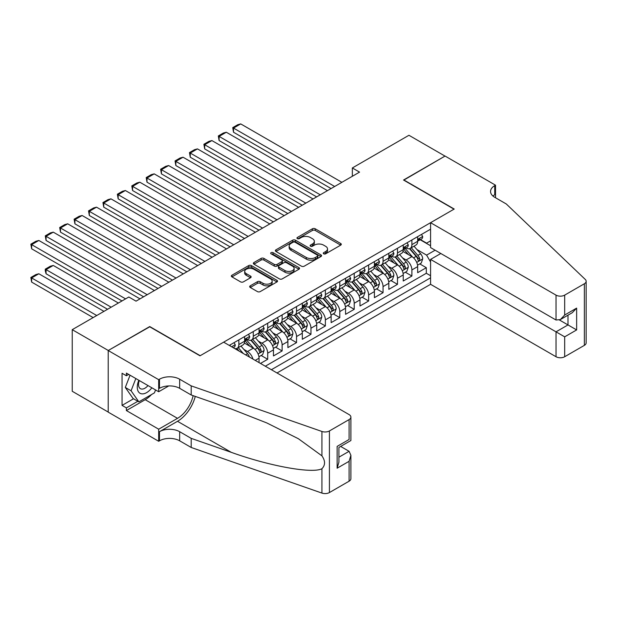 <?xml version="1.0" encoding="UTF-8"?>
<svg xmlns="http://www.w3.org/2000/svg" width="617" height="617" viewBox="0 0 617 617"><rect width="100%" height="100%" fill="white"/><g stroke="black" fill="none" stroke-linecap="round" stroke-linejoin="round"><path stroke-width="0.93" d="M323.686 253.811A1.404 0.81 0 0 0 325.668 253.811L340.707 245.134A2.005 1.157 0 0 0 341.294 244.317A2.005 1.157 0 0 0 340.707 243.499L315.233 228.791A2.005 1.157 0 0 0 312.403 228.791L297.363 237.468A1.404 0.81 0 0 0 296.947 238.039A1.404 0.81 0 0 0 297.363 238.617A1.404 0.81 0 0 0 299.345 238.617L301.289 237.491A6.409 3.694 0 0 1 310.343 237.491L312.472 238.717A6.409 3.694 0 0 1 314.346 241.332A6.409 3.694 0 0 1 312.472 243.946L310.521 245.072A1.404 0.81 0 0 0 310.112 245.643A1.404 0.81 0 0 0 310.521 246.214A1.404 0.81 0 0 0 312.503 246.214L314.454 245.088A6.409 3.694 0 0 1 323.509 245.088L325.629 246.314A6.409 3.694 0 0 1 327.511 248.929A6.409 3.694 0 0 1 325.629 251.543L323.686 252.669A1.404 0.81 0 0 0 323.277 253.24A1.404 0.81 0 0 0 323.686 253.811L323.686 252.669M250.263 285.825A2.005 1.157 0 0 0 249.677 286.643A2.005 1.157 0 0 0 250.263 287.46L257.412 291.586A2.005 1.157 0 0 0 260.243 291.586L276.94 281.946A2.005 1.157 0 0 0 277.527 281.128A2.005 1.157 0 0 0 276.94 280.311L251.466 265.603A2.005 1.157 0 0 0 248.636 265.603L231.93 275.244A2.005 1.157 0 0 0 231.344 276.061A2.005 1.157 0 0 0 231.93 276.879L240.568 281.861A2.005 1.157 0 0 0 243.399 281.861L250.548 277.735A2.005 1.157 0 0 0 251.134 276.917A2.005 1.157 0 0 0 250.548 276.1L246.26 273.632A5.352 3.093 0 0 1 244.694 271.441A5.352 3.093 0 0 1 248.003 268.588A5.352 3.093 0 0 1 253.834 269.259L270.608 278.946A5.352 3.093 0 0 1 272.174 281.128A5.352 3.093 0 0 1 268.873 283.982A5.352 3.093 0 0 1 263.035 283.311L260.243 281.699A2.005 1.157 0 0 0 257.412 281.699L250.263 285.825L250.263 287.46M149.746 326.802L108.284 350.487L72.235 329.671L72.235 391.278L108.214 412.056M149.746 326.555L200.209 355.693L454.004 209.163L403.533 180.025L444.988 156.093L408.94 135.277L352.346 167.955L352.346 176.285M72.235 329.671L128.83 297.001L136.041 301.158L359.549 172.12L352.346 167.955M301.428 266.174A2.005 1.157 0 0 0 304.258 266.174L320.963 256.533A2.005 1.157 0 0 0 321.55 255.716A2.005 1.157 0 0 0 320.963 254.898L295.481 240.19A2.005 1.157 0 0 0 292.651 240.19L275.953 249.831A2.005 1.157 0 0 0 275.367 250.649A2.005 1.157 0 0 0 275.953 251.466L301.428 266.174M271.627 254.119A1.404 0.81 0 0 1 273.053 254.312L298.929 269.251L282.254 278.884A2.005 1.157 0 0 1 279.416 278.884L253.942 264.169L253.942 262.534A2.005 1.157 0 0 0 253.356 263.351A2.005 1.157 0 0 0 253.942 264.169M253.942 262.534L261.091 258.407A2.005 1.157 0 0 1 263.922 258.407L274.257 264.377A2.005 1.157 0 0 0 277.087 264.377L281.822 261.639A2.005 1.157 0 0 0 282.409 260.821A2.005 1.157 0 0 0 281.822 260.004L271.071 253.795A1.404 0.81 0 0 1 270.655 253.225A1.404 0.81 0 0 1 271.526 252.476A1.404 0.81 0 0 1 273.053 252.646L298.952 267.601A2.005 1.157 0 0 1 299.538 268.418A2.005 1.157 0 0 1 298.952 269.236L298.952 267.601M260.49 363.436L267.693 359.271L261.138 355.485M258.307 341.116L261.932 343.206A8.16 4.712 60 0 1 267.693 353.194L273.462 349.862L273.462 355.94L282.116 350.95L275.552 347.155M272.729 332.787L276.347 334.877A8.16 4.712 60 0 1 282.116 344.872L287.884 341.54L287.884 347.618L296.538 342.62L289.975 338.833M287.152 324.465L290.769 326.555A8.16 4.712 60 0 1 296.538 336.543L302.307 333.211L302.307 339.288L310.96 334.298L304.397 330.504M301.566 316.135L305.191 318.225A8.16 4.712 60 0 1 310.96 328.221L316.722 324.889L316.722 330.967L325.375 325.969L318.812 322.182M315.989 307.814L319.606 309.904A8.16 4.712 60 0 1 325.375 319.891L331.144 316.56L331.144 322.637L339.797 317.647L333.234 313.86M330.411 299.484L334.028 301.574A8.16 4.712 60 0 1 339.797 311.57L345.566 308.238L345.566 314.315L354.22 309.318L347.656 305.531M344.826 291.162L348.451 293.252A8.16 4.712 60 0 1 354.22 303.24L359.981 299.908L359.981 305.993L368.634 300.996L362.079 297.209M359.248 282.833L362.865 284.923A8.16 4.712 60 0 1 368.634 294.918L374.403 291.586L374.403 297.664L383.057 292.666L376.493 288.879M373.671 274.511L377.288 276.601A8.16 4.712 60 0 1 383.057 286.589L388.826 283.265L388.826 289.342L397.479 284.344L390.916 280.558M388.085 266.189L391.71 268.279A8.16 4.712 60 0 1 397.479 278.267L403.24 274.935L403.24 281.013L411.894 276.015L411.894 269.938A8.16 4.712 -120 0 0 406.125 259.95L402.508 257.86M405.338 272.228L411.894 276.015M259.047 362.603L259.047 358.192A8.16 4.712 -120 0 0 253.278 348.196L244.363 343.052M252.939 359.079A8.16 4.712 60 0 0 247.51 351.528L243.892 349.438M273.462 349.862A8.16 4.712 -120 0 0 267.693 339.874L258.778 334.722M287.884 341.54A8.16 4.712 -120 0 0 282.116 331.545L273.2 326.401M302.307 333.211A8.16 4.712 -120 0 0 296.538 323.223L287.622 318.071M316.722 324.889A8.16 4.712 -120 0 0 310.96 314.894L302.037 309.749M331.144 316.56A8.16 4.712 -120 0 0 325.375 306.572L316.459 301.42M345.566 308.238A8.16 4.712 -120 0 0 339.797 298.25L330.882 293.098M359.981 299.908A8.16 4.712 -120 0 0 354.22 289.921L345.296 284.776M374.403 291.586A8.16 4.712 -120 0 0 368.634 281.599L359.719 276.447M388.826 283.265A8.16 4.712 -120 0 0 383.057 273.269L374.141 268.125M403.24 274.935A8.16 4.712 -120 0 0 397.479 264.948L388.556 259.796M277.002 372.969L430.573 284.306L556.025 356.734L556.025 331.838L567.995 324.928L567.995 315.179M271.372 369.722L430.573 277.812M430.573 229.185L229.269 345.412M247.432 339.497L247.51 339.543A8.16 4.712 60 0 0 251.589 339.944L257.358 336.612A8.16 4.712 -120 0 0 259.047 332.879L259.047 328.221M261.855 331.175L261.932 331.213A8.16 4.712 60 0 0 266.004 331.622L271.773 328.29A8.16 4.712 -120 0 0 273.462 324.557L273.462 319.891M276.277 322.845L276.347 322.892A8.16 4.712 60 0 0 280.427 323.293L286.195 319.961A8.16 4.712 -120 0 0 287.884 316.228L287.884 311.57M290.692 314.523L290.769 314.562A8.16 4.712 60 0 0 294.849 314.971L300.618 311.639A8.16 4.712 -120 0 0 302.307 307.906L302.307 303.24M305.114 306.194L305.191 306.24A8.16 4.712 60 0 0 309.264 306.641L315.032 303.309A8.16 4.712 -120 0 0 316.722 299.577L316.722 294.918M319.537 297.872L319.606 297.911A8.16 4.712 60 0 0 323.686 298.32L329.455 294.988A8.16 4.712 -120 0 0 331.144 291.255L331.144 286.589M333.951 289.543L334.028 289.589A8.16 4.712 60 0 0 338.108 289.99L343.877 286.666A8.16 4.712 -120 0 0 345.566 282.925L345.566 278.267M348.374 281.221L348.451 281.259A8.16 4.712 60 0 0 352.531 281.668L358.292 278.336A8.16 4.712 -120 0 0 359.981 274.604L359.981 269.938M362.796 272.891L362.865 272.938A8.16 4.712 60 0 0 366.945 273.339L372.714 270.015A8.16 4.712 -120 0 0 374.403 266.274L374.403 261.616M377.211 264.57L377.288 264.616A8.16 4.712 60 0 0 381.368 265.017L387.137 261.685A8.16 4.712 -120 0 0 388.826 257.952L388.826 253.294M391.633 256.24L391.71 256.286A8.16 4.712 60 0 0 395.79 256.695L401.551 253.363A8.16 4.712 -120 0 0 403.24 249.63L403.24 244.964M265.318 366.22L426.316 273.269L426.316 267.693L417.663 272.691L417.663 266.613A8.16 4.712 -120 0 0 411.894 256.618L402.978 251.474M406.055 247.918L406.125 247.965A8.16 4.712 -120 0 0 410.205 248.366A8.16 4.712 -120 0 0 411.894 244.633L411.894 239.967M410.205 248.366L415.974 245.034A8.16 4.712 -120 0 0 417.663 241.301L417.663 236.643M230.203 345.952L230.203 344.864M238.856 339.874L238.856 344.533A8.16 4.712 60 0 1 237.167 348.266A8.16 4.712 60 0 1 234.653 348.52M237.167 348.266L242.936 344.942A8.16 4.712 -120 0 0 244.625 341.209L244.625 336.543M253.278 331.545L253.278 336.211A8.16 4.712 60 0 1 251.589 339.944M267.693 323.223L267.693 327.882A8.16 4.712 60 0 1 266.004 331.622M282.116 314.894L282.116 319.56A8.16 4.712 60 0 1 280.427 323.293M296.538 306.572L296.538 311.23A8.16 4.712 60 0 1 294.849 314.971M310.96 298.25L310.96 302.908A8.16 4.712 60 0 1 309.264 306.641M325.375 289.921L325.375 294.587A8.16 4.712 60 0 1 323.686 298.32M339.797 281.599L339.797 286.257A8.16 4.712 60 0 1 338.108 289.99M354.22 273.269L354.22 277.935A8.16 4.712 60 0 1 352.531 281.668M368.634 264.948L368.634 269.606A8.16 4.712 60 0 1 366.945 273.339M383.057 256.618L383.057 261.284A8.16 4.712 60 0 1 381.368 265.017M397.479 248.296L397.479 252.955A8.16 4.712 60 0 1 395.79 256.695M397.479 278.267L397.479 284.344M383.057 286.589L383.057 292.666M368.634 294.918L368.634 300.996M354.22 303.24L354.22 309.318M339.797 311.57L339.797 317.647M325.375 319.891L325.375 325.969M310.96 328.221L310.96 334.298M296.538 336.543L296.538 342.62M282.116 344.872L282.116 350.95M267.693 353.194L267.693 359.271M430.573 261.994L426.602 255.122L416.93 249.538M426.602 255.122L435.108 250.209M420.185 239.758L430.573 245.759M420.47 239.597L426.602 243.137L430.573 240.846M419.753 263.906L426.316 267.693M426.316 273.269L430.573 275.73M324.249 254.011L325.629 253.209A6.409 3.694 0 0 0 327.511 250.595L327.511 248.929M314.346 241.332L314.346 242.998A6.409 3.694 0 0 1 312.472 245.612L311.084 246.414M340.677 245.15L315.233 230.45A2.005 1.157 0 0 0 312.403 230.45L297.918 238.81M320.933 256.549L295.481 241.849A2.005 1.157 0 0 0 292.651 241.849L275.976 251.481M317.423 256.286A1.404 0.81 0 0 0 317.832 255.716A1.404 0.81 0 0 0 317.423 255.145L295.057 242.226A1.404 0.81 0 0 0 293.075 242.226L291.023 243.414A6.409 3.694 0 0 0 289.149 246.029A6.409 3.694 0 0 0 291.023 248.643L306.31 257.474A6.409 3.694 0 0 0 315.372 257.474L317.423 256.286L317.423 257.952A1.404 0.81 0 0 0 317.832 257.382L317.832 255.716M289.149 246.029L289.149 247.695A6.409 3.694 0 0 0 291.023 250.309L291.023 248.643M317.423 257.952L315.372 259.132A6.409 3.694 0 0 1 306.31 259.132L291.023 250.309M253.973 264.184L261.091 260.073L261.091 258.407M282.409 260.821L282.409 262.487A2.005 1.157 0 0 1 281.822 263.305L277.087 266.043A2.005 1.157 0 0 1 274.257 266.043L263.922 260.073A2.005 1.157 0 0 0 261.091 260.073M284.977 270.562A5.352 3.093 0 0 0 290.808 271.233A5.352 3.093 0 0 0 294.116 268.38A5.352 3.093 0 0 0 292.551 266.197L286.635 262.78A2.005 1.157 0 0 0 283.805 262.78L279.069 265.518A2.005 1.157 0 0 0 278.483 266.336A2.005 1.157 0 0 0 279.069 267.153L284.977 270.562L284.977 272.228A5.352 3.093 0 0 0 290.808 272.899A5.352 3.093 0 0 0 294.116 270.045L294.116 268.38M278.483 266.336L278.483 268.002A2.005 1.157 0 0 0 279.069 268.819L279.069 267.153M284.977 272.228L279.069 268.819M272.174 281.128L272.174 282.794A5.352 3.093 0 0 1 268.873 285.648A5.352 3.093 0 0 1 263.035 284.977L260.243 283.365A2.005 1.157 0 0 0 257.412 283.365L250.286 287.476M244.694 271.441L244.694 273.107A5.352 3.093 0 0 0 246.26 275.298L246.26 273.632M250.517 277.75L246.26 275.298M276.917 281.961L251.466 267.269A2.005 1.157 0 0 0 248.636 267.269L231.961 276.894M417.539 265.179L421.272 263.035L422.707 258.87A5.406 3.124 -120 0 0 420.609 253.795L414.015 246.168M412.696 257.15L405.168 248.427M233.519 165.541L302.23 205.214L204.682 148.89L203.888 144.27L208.939 141.355L211.893 140.568L204.682 144.725L204.682 148.89M408.415 254.613L404.042 249.546A12.949 7.473 -120 0 0 403.641 249.098M409.472 248.659L416.136 256.371A5.406 3.124 60 0 1 418.064 260.096C418.874 261.184 419.452 260.852 419.791 259.101A5.406 3.124 -120 0 0 417.863 255.376L411.277 247.749M409.865 248.535L417.023 256.826A2.753 1.589 60 0 1 417.717 257.898L419.791 259.101M418.064 260.096L418.457 260.736M334.676 186.481L233.519 128.081L233.519 132.239L331.074 188.563M421.488 234.437L422.707 236.558A5.406 3.124 60 0 1 421.588 238.949L418.85 240.53A5.406 3.124 -120 0 0 419.791 239.288L419.676 238.802M341.887 182.316L240.73 123.917L233.519 128.081L232.732 127.619L237.776 124.703L240.73 123.917M417.848 240.784L417.863 240.784A5.406 3.124 -120 0 0 418.85 240.53M419.097 238.879L419.791 239.288C419.452 238.47 418.874 238.802 418.064 240.283A5.406 3.124 60 0 1 417.663 241.054M233.519 132.239L232.732 127.619M138.848 380.288A13.258 7.651 120 0 0 141.956 393.87A13.258 7.651 120 0 0 151.844 387.792M139.288 380.542A9.078 5.237 120 0 0 140.398 388.664A9.078 5.237 120 0 0 141.725 389.072A9.078 5.237 120 0 0 147.987 385.563M155.561 389.936L154.427 392.867L138.856 401.852L133.087 398.52L125.305 387.445L130.056 375.213M138.856 401.852L131.074 390.777L135.825 378.537M125.305 387.445L131.074 390.777M440.808 253.502L430.573 259.41L564.678 336.836L564.678 356.734L584.361 345.366L584.361 283.758A6.116 3.532 0 0 0 586.15 281.259A6.116 3.532 0 0 0 585.271 279.439L506.272 203.965L494.741 197.301A14.276 8.245 180 0 1 490.554 191.478A14.276 8.245 180 0 1 494.741 185.648L495.528 185.193L445.065 156.055L403.749 180.156M430.573 259.41L430.573 284.306M403.749 179.902L454.22 209.04L430.573 222.698L556.025 295.127A6.116 3.532 0 0 0 564.678 295.127L584.361 283.758M495.528 185.193L495.528 197.263L495.096 197.509M430.573 222.698L430.573 247.587L556.025 320.015L556.025 295.127M586.15 281.259L586.15 342.867A6.116 3.532 180 0 1 584.361 345.366M564.678 356.734A6.116 3.532 180 0 1 556.025 356.734M492.937 196.036A14.276 8.245 180 0 1 494.741 194.764L494.741 185.648M559.48 320.015L576.64 329.925L564.678 336.836M564.678 295.127L564.678 315.025L560.352 319.591L556.025 320.015M564.678 315.025L576.64 308.114L572.314 312.68L560.352 319.591M223.647 342.165L349.099 414.593A6.116 3.532 -0 0 1 350.888 417.092A6.116 3.532 -0 0 1 349.099 419.591L329.416 430.951L329.416 492.559A6.116 3.532 180 0 1 321.927 493.083L191.201 447.479L179.663 440.816A14.276 8.245 -0 0 0 159.479 440.816L158.685 441.278L108.214 412.141L108.214 350.525L149.522 326.678L199.993 355.816L223.647 342.165M191.201 447.479L191.201 438.363L231.282 452.346C269.598 466.151 312.395 473.887 321.927 468.719C325.398 465.164 325.398 460.868 321.927 455.84L298.404 438.741L266.76 422.923L231.282 408.971L191.201 394.988L179.663 388.324A14.276 8.245 -0 0 0 159.479 388.324L159.479 379.208L158.685 379.671L108.214 350.525M191.201 394.988L191.201 385.872L179.663 379.208A14.276 8.245 -0 0 0 159.479 379.208M231.282 452.346L177.503 421.295L159.479 431.699A14.276 8.245 -0 0 1 179.663 431.699L191.201 438.363M349.099 481.198L349.099 461.3L350.888 455.269L350.888 478.699A6.116 3.532 180 0 1 349.099 481.198L329.416 492.559M321.927 455.84L321.927 431.476L191.201 385.872M151.558 394.518A22.945 13.242 -60 0 1 145.203 399.693L126.385 410.552L126.385 407.891L137.846 401.274M128.691 374.426L126.385 375.753L122.058 373.254L122.058 405.392L126.385 407.891M126.385 375.753L126.385 373.092L158.685 391.741L158.685 379.671M158.685 441.278L158.685 429.201L177.503 418.341A22.945 13.242 120 0 0 193.121 395.659M126.385 410.552L158.685 429.201M340.653 446.43L349.099 451.305L350.888 455.269M177.503 421.295A26.562 15.332 120 0 0 195.265 396.407M168.75 385.926L158.685 391.741M321.927 431.476A6.116 3.532 -0 0 0 329.416 430.951M122.058 405.392L133.519 398.775M349.099 461.3L337.129 468.21L338.918 462.179L338.918 447.433L350.888 440.523L350.888 417.092M337.129 468.21L337.129 446.392C339.466 447.741 339.466 447.741 337.129 446.392L349.099 439.481C351.428 440.831 351.428 440.831 349.099 439.481L349.099 419.591M403.125 273.508L406.85 271.357L408.292 267.192A5.406 3.124 -120 0 0 406.187 262.117L399.6 254.489M398.281 265.472L390.746 256.757M219.104 173.871L287.815 213.536L190.26 157.219L189.465 152.6L194.517 149.684L197.471 148.89L190.26 153.055L190.26 157.219M393.993 262.935L389.62 257.875A12.949 7.473 -120 0 0 389.219 257.42M395.05 256.988L401.713 264.701A5.406 3.124 60 0 1 403.641 268.426C404.451 269.513 405.03 269.174 405.377 267.423A5.406 3.124 -120 0 0 403.449 263.698L396.854 256.07M395.443 256.857L402.608 265.148A2.753 1.589 60 0 1 403.294 266.228L405.377 267.423M403.641 268.426L404.035 269.066M388.702 281.83L392.427 279.678L393.87 275.521A5.406 3.124 -120 0 0 391.764 270.447L385.178 262.819M383.859 273.801L376.324 265.079M204.682 182.192L273.393 221.865L175.845 165.541L175.051 160.921L180.095 158.006L183.048 157.219L175.845 161.376L175.845 165.541M379.571 271.256L375.205 266.197A12.949 7.473 -120 0 0 374.804 265.75M380.635 265.31L387.299 273.022A5.406 3.124 60 0 1 389.219 276.748C390.037 277.835 390.615 277.503 390.954 275.753A5.406 3.124 -120 0 0 389.026 272.028L382.44 264.4M381.021 265.187L388.186 273.478A2.753 1.589 60 0 1 388.88 274.55L390.954 275.753M389.219 276.748L389.612 277.388M374.28 290.16L378.013 288.008L379.447 283.843A5.406 3.124 -120 0 0 377.349 278.768L370.755 271.141M369.436 282.123L361.909 273.408M190.26 190.522L258.97 230.187L161.423 173.871L160.628 169.243L165.68 166.335L168.634 165.541L161.423 169.706L161.423 173.871M365.156 279.586L360.783 274.526A12.949 7.473 -120 0 0 360.382 274.071M366.213 273.632L372.876 281.352A5.406 3.124 60 0 1 374.804 285.077C375.614 286.157 376.193 285.825 376.532 284.075A5.406 3.124 -120 0 0 374.604 280.349L368.017 272.722M366.606 273.508L373.763 281.799A2.753 1.589 60 0 1 374.457 282.879L376.532 284.075M374.804 285.077L375.198 285.717M359.865 298.481L363.59 296.33L365.033 292.173A5.406 3.124 -120 0 0 362.927 287.098L356.341 279.47M355.014 290.453L347.487 281.73M175.845 198.844L244.556 238.517L147 182.192L146.206 177.573L151.258 174.657L154.211 173.871L147 178.028L147 182.192M350.734 287.908L346.361 282.848A12.949 7.473 -120 0 0 345.96 282.401M351.79 281.961L358.454 289.674A5.406 3.124 60 0 1 360.382 293.399C361.192 294.486 361.77 294.155 362.11 292.396A5.406 3.124 -120 0 0 360.189 288.679L353.595 281.051M352.184 281.838L359.341 290.121A2.753 1.589 60 0 1 360.035 291.201L362.11 292.396M360.382 293.399L360.775 294.039M320.254 194.802L219.104 136.403L219.104 140.568L316.652 196.885M407.066 242.759L408.292 244.88A5.406 3.124 60 0 1 407.174 247.27L404.436 248.852A5.406 3.124 -120 0 0 405.377 247.61L405.261 247.132M327.465 190.645L226.316 132.239L219.104 136.403L218.31 135.948L223.354 133.033L226.316 132.239M403.425 249.106L403.449 249.106A5.406 3.124 -120 0 0 404.436 248.852M404.675 247.209L405.377 247.61C405.03 246.792 404.459 247.132 403.641 248.605A5.406 3.124 60 0 1 403.24 249.376M219.104 140.568L218.31 135.948M305.839 203.132L203.888 144.27M392.643 251.08L393.87 253.209A5.406 3.124 60 0 1 392.751 255.6L390.013 257.181A5.406 3.124 -120 0 0 390.954 255.932L390.839 255.453M313.05 198.967L211.893 140.568M389.003 257.436L389.026 257.436A5.406 3.124 -120 0 0 390.013 257.181M390.252 255.531L390.954 255.932C390.615 255.122 390.037 255.453 389.219 256.934A5.406 3.124 60 0 1 388.826 257.705M291.417 211.454L189.465 152.6M378.229 259.41L379.447 261.531A5.406 3.124 60 0 1 378.329 263.922L375.591 265.503A5.406 3.124 -120 0 0 376.532 264.261L376.416 263.783M298.628 207.297L197.471 148.89M374.588 265.757L374.604 265.757A5.406 3.124 -120 0 0 375.591 265.503M375.838 263.86L376.532 264.261C376.193 263.444 375.614 263.775 374.804 265.256A5.406 3.124 60 0 1 374.403 266.027M276.994 219.783L175.051 160.921M363.806 267.732L365.033 269.86A5.406 3.124 60 0 1 363.914 272.251L361.169 273.832A5.406 3.124 -120 0 0 362.11 272.583L362.002 272.105M284.206 215.618L183.048 157.219M360.166 274.087L360.189 274.087A5.406 3.124 -120 0 0 361.169 273.832M361.415 272.182L362.11 272.583C361.77 271.773 361.2 272.105 360.382 273.586A5.406 3.124 60 0 1 359.981 274.357M345.443 306.811L349.168 304.659L350.61 300.494A5.406 3.124 -120 0 0 348.505 295.42L341.918 287.792M340.599 298.775L333.064 290.059M161.423 207.165L230.133 246.839L132.586 190.514L131.791 185.894L136.835 182.987L139.789 182.192L132.586 186.357L132.586 190.514M336.311 296.237L331.946 291.178A12.949 7.473 -120 0 0 331.537 290.723M337.376 290.283L344.039 298.003A5.406 3.124 60 0 1 345.96 301.721C346.777 302.808 347.356 302.477 347.695 300.726A5.406 3.124 -120 0 0 345.767 297.001L339.18 289.373M337.761 290.16L344.926 298.451A2.753 1.589 60 0 1 345.62 299.53L347.695 300.726M345.96 301.721L346.353 302.361M262.58 228.105L160.628 169.243M349.384 276.061L350.61 278.182A5.406 3.124 60 0 1 349.492 280.573L346.754 282.154A5.406 3.124 -120 0 0 347.695 280.912L347.579 280.434M269.791 223.94L168.634 165.541M345.744 282.409L345.767 282.409A5.406 3.124 -120 0 0 346.754 282.154M346.993 280.511L347.695 280.912C347.356 280.095 346.777 280.427 345.96 281.907A5.406 3.124 60 0 1 345.566 282.679M331.02 315.133L334.746 312.981L336.188 308.816A5.406 3.124 -120 0 0 334.09 303.749L327.496 296.114M326.177 307.096L318.65 298.381M147 215.495L215.711 255.16L118.163 198.844L117.369 194.224L122.413 191.309L125.374 190.514L118.163 194.679L118.163 198.844M321.897 304.559L317.524 299.5A12.949 7.473 -120 0 0 317.123 299.052M322.953 298.613L329.617 306.325A5.406 3.124 60 0 1 331.545 310.05C332.355 311.138 332.933 310.806 333.273 309.048A5.406 3.124 -120 0 0 331.344 305.33L324.758 297.702M323.347 298.481L330.504 306.772A2.753 1.589 60 0 1 331.198 307.852L333.273 309.048M331.545 310.05L331.938 310.69M248.157 236.434L146.206 177.573M334.969 284.383L336.188 286.504A5.406 3.124 60 0 1 335.07 288.903L332.332 290.484A5.406 3.124 -120 0 0 333.273 289.234L333.157 288.756M255.369 232.27L154.211 173.871M331.321 290.73L331.344 290.73A5.406 3.124 -120 0 0 332.332 290.484M332.578 288.833L333.273 289.234C332.933 288.424 332.355 288.756 331.545 290.237A5.406 3.124 60 0 1 331.144 291M316.606 323.462L320.331 321.31L321.773 317.146A5.406 3.124 -120 0 0 319.668 312.071L313.081 304.443M311.755 315.426L304.227 306.703M132.586 223.817L201.296 263.49L103.741 207.165L102.946 202.546L107.998 199.63L110.952 198.844L103.741 203.008L103.741 207.165M307.474 312.888L303.101 307.829A12.949 7.473 -120 0 0 302.7 307.374M308.531 306.934L315.194 314.655A5.406 3.124 60 0 1 317.123 318.372C317.932 319.459 318.511 319.128 318.85 317.377A5.406 3.124 -120 0 0 316.93 313.652L310.336 306.024M308.924 306.811L316.081 315.102A2.753 1.589 60 0 1 316.776 316.174L318.85 317.377M317.123 318.372L317.516 319.012M233.735 244.756L131.791 185.894M320.547 292.713L321.773 294.833A5.406 3.124 60 0 1 320.655 297.224L317.909 298.805A5.406 3.124 -120 0 0 318.85 297.564L318.742 297.078M240.946 240.591L139.789 182.192M316.907 299.06L316.93 299.06A5.406 3.124 -120 0 0 317.909 298.805M318.156 297.155L318.85 297.564C318.511 296.746 317.94 297.078 317.123 298.559A5.406 3.124 60 0 1 316.722 299.33M302.183 331.784L305.909 329.632L307.351 325.467A5.406 3.124 -120 0 0 305.245 320.393L298.659 312.765M297.34 323.748L289.805 315.032M118.163 232.146L186.874 271.812L89.326 215.495L88.532 210.875L93.576 207.96L96.53 207.165L89.326 211.33L89.326 215.495M293.052 321.21L288.679 316.151A12.949 7.473 -120 0 0 288.278 315.703M294.116 315.264L300.78 322.976A5.406 3.124 60 0 1 302.7 326.702C303.518 327.789 304.088 327.45 304.436 325.699A5.406 3.124 -120 0 0 302.507 321.981L295.921 314.346M294.502 315.133L301.667 323.424A2.753 1.589 60 0 1 302.361 324.503L304.436 325.699M302.7 326.702L303.094 327.342M219.32 253.086L117.369 194.224M306.125 301.034L307.351 303.155A5.406 3.124 60 0 1 306.233 305.546L303.495 307.135A5.406 3.124 -120 0 0 304.436 305.885L304.32 305.407M226.532 248.921L125.374 190.514M302.484 307.382L302.507 307.382A5.406 3.124 -120 0 0 303.495 307.135M303.734 305.484L304.436 305.885C304.096 305.076 303.518 305.407 302.7 306.888A5.406 3.124 60 0 1 302.307 307.652M287.761 340.114L291.486 337.962L292.928 333.797A5.406 3.124 -120 0 0 290.823 328.722L284.236 321.095M282.918 332.077L275.39 323.354M103.741 240.468L172.451 280.141L74.904 223.817L74.109 219.197L79.153 216.282L82.115 215.495L74.904 219.66L74.904 223.817M278.629 329.54L274.264 324.48A12.949 7.473 -120 0 0 273.863 324.025M279.694 323.586L286.357 331.306A5.406 3.124 60 0 1 288.286 335.023C289.095 336.111 289.674 335.779 290.013 334.028A5.406 3.124 -120 0 0 288.085 330.303L281.499 322.676M280.087 323.462L287.244 331.753A2.753 1.589 60 0 1 287.938 332.825L290.013 334.028M288.286 335.023L288.679 335.663M204.898 261.407L102.946 202.546M291.702 309.364L292.928 311.485A5.406 3.124 60 0 1 291.81 313.876L289.072 315.457A5.406 3.124 -120 0 0 290.013 314.215L289.897 313.729M212.109 257.243L110.952 198.844M288.062 315.711L288.085 315.711A5.406 3.124 -120 0 0 289.072 315.457M289.319 313.806L290.013 314.215C289.674 313.397 289.095 313.729 288.286 315.21A5.406 3.124 60 0 1 287.884 315.981M273.346 348.435L277.072 346.284L278.514 342.119A5.406 3.124 -120 0 0 276.408 337.044L269.822 329.416M268.495 340.399L260.968 331.684M89.326 248.798L158.029 288.463L60.481 232.146L59.687 227.526L64.739 224.611L67.693 223.817L60.481 227.982L60.481 232.146M264.215 337.861L259.842 332.802A12.949 7.473 -120 0 0 259.441 332.355M265.271 331.915L271.935 339.628A5.406 3.124 60 0 1 273.863 343.353C274.673 344.44 275.251 344.101 275.591 342.35A5.406 3.124 -120 0 0 273.67 338.625L267.076 330.997M265.665 331.784L272.822 340.075A2.753 1.589 60 0 1 273.516 341.155L275.591 342.35M273.863 343.353L274.257 343.993M190.476 269.729L88.532 210.875M277.288 317.686L278.514 319.807A5.406 3.124 60 0 1 277.395 322.197L274.65 323.778A5.406 3.124 -120 0 0 275.591 322.537L275.483 322.059M197.687 265.572L96.53 207.165M273.647 324.033L273.67 324.033A5.406 3.124 -120 0 0 274.65 323.778M274.897 322.136L275.591 322.537C275.251 321.719 274.681 322.059 273.863 323.539A5.406 3.124 60 0 1 273.462 324.303M258.924 356.757L262.649 354.605L264.091 350.448A5.406 3.124 -120 0 0 261.986 345.373L255.399 337.746M254.081 348.728L246.545 340.006M74.904 257.119L143.614 296.792L46.067 240.468L45.272 235.848L50.316 232.933L53.27 232.146L46.067 236.303L46.067 240.468M249.792 346.191L245.419 341.124A12.949 7.473 -120 0 0 245.018 340.677M250.849 340.237L257.52 347.949A5.406 3.124 60 0 1 259.441 351.675C260.258 352.762 260.829 352.43 261.176 350.68A5.406 3.124 -120 0 0 259.248 346.955L252.662 339.327M251.242 340.114L258.407 348.404A2.753 1.589 60 0 1 259.101 349.477L261.176 350.68M259.441 351.675L259.834 352.315M176.061 278.059L74.109 219.197M262.865 326.015L264.091 328.136A5.406 3.124 60 0 1 262.973 330.527L260.235 332.108A5.406 3.124 -120 0 0 261.176 330.859L261.06 330.38M183.264 273.894L82.115 215.495M259.225 332.362L259.248 332.362A5.406 3.124 -120 0 0 260.235 332.108M260.474 330.457L261.176 330.859C260.837 330.049 260.258 330.38 259.441 331.861A5.406 3.124 60 0 1 259.047 332.632M249.391 357.027A5.406 3.124 -120 0 0 247.564 353.695L240.977 346.068M60.481 265.449L121.981 300.949L31.644 248.798L30.85 244.178L35.894 241.262L38.856 240.468L31.644 244.633L31.644 248.798M243.299 353.51L238.239 347.649M236.828 348.435L239.126 351.104M236.434 348.559L238.123 350.525M161.639 286.381L59.687 227.526M248.443 334.337L249.669 336.458A5.406 3.124 60 0 1 248.551 338.849L245.813 340.43A5.406 3.124 -120 0 0 246.754 339.188L246.638 338.71M168.85 282.224L67.693 223.817M244.802 340.684L244.826 340.684A5.406 3.124 -120 0 0 245.813 340.43M246.06 338.787L246.754 339.188C246.414 338.371 245.836 338.71 245.026 340.183A5.406 3.124 60 0 1 244.625 340.954M111.168 307.197L46.067 269.606L53.27 265.449L118.379 303.032M46.067 273.771L45.272 270.817L45.272 269.151L46.067 269.606L46.067 273.771L107.566 309.279M45.272 269.151L50.316 266.236L53.27 265.449M147.216 294.71L45.272 235.848M234.028 342.659L235.254 344.787A5.406 3.124 60 0 1 234.136 347.178L233.234 347.695M154.427 290.545L53.27 232.146M96.746 315.518L31.644 277.935L38.856 273.771L103.957 311.361M31.644 282.092L30.85 277.473L31.644 277.935L31.644 282.092L93.144 317.601M30.85 277.473L35.894 274.565L38.856 273.771M125.59 298.867L30.85 244.178M140.005 298.867L38.856 240.468M247.51 351.528L253.278 348.196M261.932 343.206L267.693 339.874M276.347 334.877L282.116 331.545M290.769 326.555L296.538 323.223M305.191 318.225L310.96 314.894M319.606 309.904L325.375 306.572M334.028 301.574L339.797 298.25M348.451 293.252L354.22 289.921M362.865 284.923L368.634 281.599M377.288 276.601L383.057 273.269M391.71 268.279L397.479 264.948M406.125 259.95L411.894 256.618M411.894 244.633L417.663 241.301M238.856 344.533L244.625 341.209M253.278 336.211L259.047 332.879M267.693 327.882L273.462 324.557M282.116 319.56L287.884 316.228M296.538 311.23L302.307 307.906M310.96 302.908L316.722 299.577M325.375 294.587L331.144 291.255M339.797 286.257L345.566 282.925M354.22 277.935L359.981 274.604M368.634 269.606L374.403 266.274M383.057 261.284L388.826 257.952M397.479 252.955L403.24 249.63M411.894 269.938L417.663 266.613M255.222 360.397L259.047 358.192M325.629 253.209L325.629 251.543M310.521 246.214L310.521 245.072M312.472 245.612L312.472 243.946M297.363 238.617L297.363 237.468M312.403 230.45L312.403 228.791M315.233 230.45L315.233 228.791M340.707 245.134L340.707 243.499M275.953 251.466L275.953 249.831M292.651 241.849L292.651 240.19M295.481 241.849L295.481 240.19M320.963 256.533L320.963 254.898M306.31 259.132L306.31 257.474M315.372 259.132L315.372 257.474M263.922 260.073L263.922 258.407M274.257 266.043L274.257 264.377M277.087 266.043L277.087 264.377M281.822 263.305L281.822 261.639M273.053 254.312L273.053 252.646M257.412 283.365L257.412 281.699M260.243 283.365L260.243 281.699M263.035 284.977L263.035 283.311M250.548 277.735L250.548 276.1M231.93 276.879L231.93 275.244M248.636 267.269L248.636 265.603M251.466 267.269L251.466 265.603M276.94 281.946L276.94 280.311M416.722 262.41L422.676 258.97M417.863 255.376L420.609 253.795M413.56 257.86L416.136 256.371M422.676 236.496L417.663 239.388M576.64 308.114L576.64 329.925M179.663 388.324L179.663 379.208M179.663 431.699L179.663 440.816M321.927 493.083L321.927 468.719M159.479 431.699L159.479 440.816M145.203 399.693L177.503 418.341M338.918 457.182L349.099 451.305M402.299 270.74L408.253 267.3M403.449 263.698L406.187 262.117M399.137 266.189L401.713 264.701M387.877 279.061L393.839 275.622M389.026 272.028L391.764 270.447M384.715 274.511L387.299 273.022M373.462 287.391L379.416 283.951M374.604 280.349L377.349 278.768M370.3 282.841L372.876 281.352M359.04 295.713L364.994 292.273M360.189 288.679L362.927 287.098M355.878 291.162L358.454 289.674M408.253 244.818L403.24 247.71M393.839 253.147L388.826 256.04M379.416 261.469L374.403 264.361M364.994 269.799L359.981 272.691M344.618 304.034L350.572 300.602M345.767 297.001L348.505 295.42M341.456 299.492L344.039 298.003M350.572 278.12L345.566 281.013M330.195 312.364L336.157 308.924M331.344 305.33L334.09 303.749M327.041 307.814L329.617 306.325M336.157 286.442L331.144 289.342M315.781 320.686L321.735 317.246M316.93 313.652L319.668 312.071M312.618 316.143L315.194 314.655M321.735 294.772L316.722 297.664M301.358 329.015L307.312 325.575M302.507 321.981L305.245 320.393M298.196 324.465L300.78 322.976M307.312 303.094L302.307 305.986M286.936 337.337L292.898 333.897M288.085 330.303L290.823 328.722M283.781 332.787L286.357 331.306M292.898 311.423L287.884 314.315M272.521 345.667L278.475 342.227M273.67 338.625L276.408 337.044M269.359 341.116L271.935 339.628M278.475 319.745L273.462 322.637M258.099 353.988L264.053 350.549M259.248 346.955L261.986 345.373M254.937 349.438L257.52 347.949M264.053 328.074L259.047 330.967M245.597 354.837L247.564 353.695M249.638 336.396L244.625 339.288M235.216 344.726L231.645 346.785"/></g></svg>
